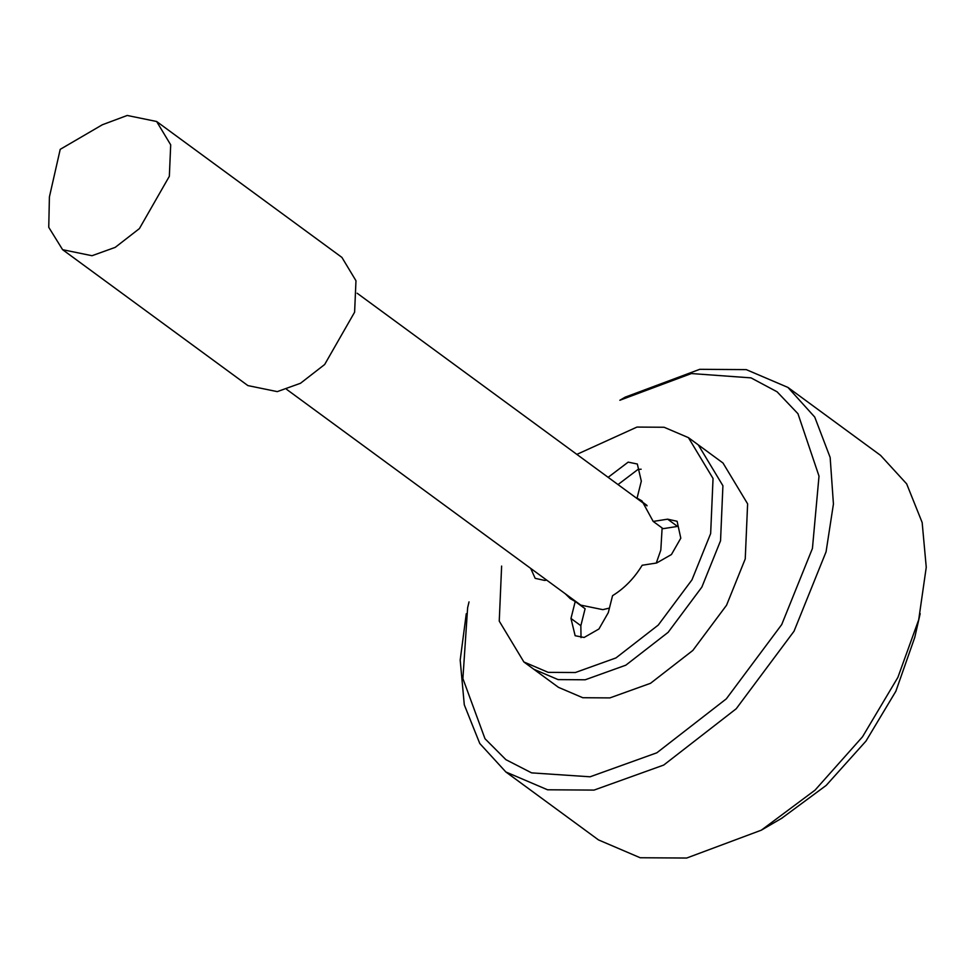 <?xml version="1.0" encoding="UTF-8"?>
<svg xmlns="http://www.w3.org/2000/svg" width="975" height="975" viewBox="0 0 975 975"><rect width="100%" height="100%" fill="white"/><g stroke="black" fill="none" stroke-linecap="round" stroke-linejoin="round"><path stroke-width="1.46" d="M576.847 454.387L636.967 427.074L664.097 427.257L688.423 437.641L722.999 463.015L747.618 503.843L745.241 558.907L726.558 605.219L692.835 650.447L650.532 683.292L609.899 697.905L582.77 697.722L558.456 687.338L533.752 669.216L558.078 679.599L585.195 679.782L625.828 665.182L668.131 632.336L701.854 587.108L720.537 540.784L722.914 485.733L698.295 444.893L722.914 485.733L720.537 540.784L701.854 587.108L668.131 632.336L625.828 665.182L585.195 679.782L558.078 679.599L533.752 669.216L523.867 661.964L499.249 621.124L501.625 566.073M286.638 389.366L580.771 605.122L602.818 609.655L609.436 608.083M656.273 563.062L660.818 550.083L662.122 527.975M469.024 601.892L467.622 607.791L462.893 678.576L484.989 738.721L505.867 759.647L531.594 772.87L590.082 776.795L656.845 752.797L726.326 698.843L781.731 624.548L812.431 548.45L819.012 476.117L797.952 413.705L777.075 391.792L751.018 377.873L691.372 373.547L619.844 400.262L625.121 397.178L699.745 369.318L746.253 369.622L787.946 387.428L814.734 417.068L830.152 457.433L833.43 504.014L826.069 551.813L794.04 631.215L736.223 708.752L663.719 765.058L594.055 790.091L547.56 789.787L505.867 771.981L479.773 743.498L464.295 704.852L460.188 660.087L466.269 613.738M156.634 121.497L341.908 257.4L355.972 280.739L354.607 312.195L324.663 364.504L300.495 383.273L277.278 391.621L247.882 385.588L62.607 249.685L48.75 227.309L49.408 196.938L60.218 149.346L102.363 124.751L127.238 115.464L156.634 121.497L170.698 144.836L169.345 176.292L139.401 228.601L115.221 247.37L92.003 255.718L62.607 249.685M914.794 637.321L895.867 691.238L865.983 741.085L826.203 785.399L781.706 818.269M787.946 387.428L880.571 455.374L906.665 483.868L922.155 522.503L926.25 567.267L918.706 619.771L897.89 677.369L862.522 736.795L815.015 790.164L761.329 830.176L686.693 858.037L640.185 857.744L598.504 839.926L505.867 771.981M618.016 484.575L638.04 469.389L641.148 469.219M608.132 477.336L628.168 462.138L637.333 464.015L641.318 481.15L637.065 498.128L641.989 500.931L653.189 521.43L667.643 519.175L677.113 521.284L680.794 538.188L671.434 554.531L656.626 563.002L642.172 565.256C634.274 578.236 624.39 588.376 612.556 595.676L608.29 612.641L598.93 628.997L584.122 637.467L575.14 635.724L570.972 618.455L575.226 601.49L570.302 598.674L565.268 593.751M688.423 437.641L713.042 478.481L710.653 533.544L691.97 579.857L658.247 625.085L615.956 657.93L575.323 672.531L548.194 672.36L523.867 661.964M546.683 580.125L544.647 580.43L535.178 578.333L530.717 568.413M576.018 602.062L575.153 601.002M575.226 601.49L585.11 608.729L580.844 625.706L581.027 637.638M653.189 521.43L663.073 528.669L677.515 526.427L667.643 519.175M637.065 498.128L646.937 505.367M570.972 618.455L580.844 625.706M357.155 293.231L647.022 505.854M761.329 830.176L782.401 817.879M914.769 637.406L920.181 613.616"/></g></svg>
